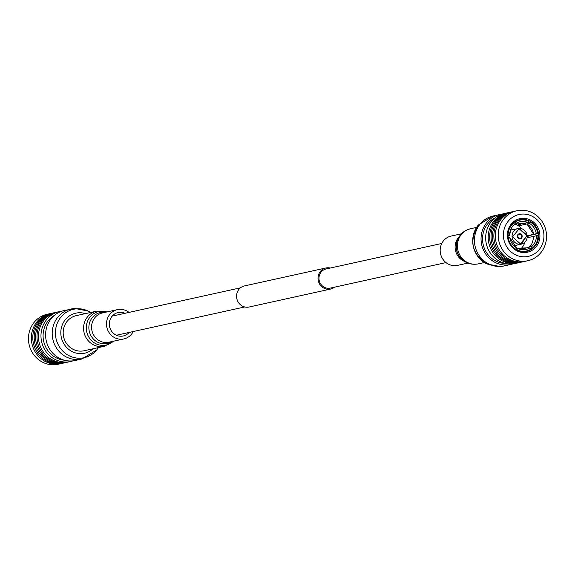 <?xml version="1.0" encoding="UTF-8"?>
<svg xmlns="http://www.w3.org/2000/svg" width="575" height="575" viewBox="0 0 575 575"><rect width="100%" height="100%" fill="white"/><g stroke="black" fill="none" stroke-linecap="round" stroke-linejoin="round"><path stroke-width="0.86" d="M446.006 262.595L330.338 288.089A9.797 9.236 -102.4 0 1 329.015 288.276A9.797 9.236 -102.4 0 1 319.082 279.809A9.797 9.236 -102.4 0 1 326.118 268.956L441.787 243.462M334.513 287.169A10.796 10.178 -102.4 0 1 330.553 289.067L249.097 307.021A10.796 10.178 -102.4 0 1 247.638 307.223A10.796 10.178 -102.4 0 1 236.692 297.9A10.796 10.178 -102.4 0 1 244.447 285.933L325.903 267.979A10.796 10.178 -102.4 0 1 327.362 267.777A10.796 10.178 -102.4 0 1 330.294 268.036M330.553 289.067A10.796 10.178 -102.4 0 1 329.094 289.268A10.796 10.178 -102.4 0 1 318.147 279.946A10.796 10.178 -102.4 0 1 325.903 267.979M61.985 311.14A25.58 24.114 77.6 0 0 59.649 311.528L57.119 312.088A25.58 24.114 77.6 0 0 38.741 340.436A25.58 24.114 77.6 0 0 64.673 362.53A25.58 24.114 77.6 0 0 68.13 362.042L70.66 361.488A25.58 24.114 77.6 0 0 72.946 360.856M59.649 311.528A25.58 24.114 77.6 0 0 41.271 339.875A25.58 24.114 77.6 0 0 67.203 361.977A25.58 24.114 77.6 0 0 70.66 361.488M56.393 312.261A25.58 24.114 77.6 0 0 55.66 312.405A25.58 24.114 77.6 0 0 37.282 340.752A25.58 24.114 77.6 0 0 63.214 362.854A25.58 24.114 77.6 0 0 66.671 362.365A25.58 24.114 77.6 0 0 67.397 362.192M55.66 312.405L54.273 312.714A25.58 24.114 77.6 0 0 35.894 341.061A25.58 24.114 77.6 0 0 61.827 363.163A25.58 24.114 77.6 0 0 65.284 362.674L66.671 362.365M53.568 312.879A25.58 24.114 77.6 0 0 52.857 313.023A25.58 24.114 77.6 0 0 34.478 341.37A25.58 24.114 77.6 0 0 60.411 363.472A25.58 24.114 77.6 0 0 63.868 362.983A25.58 24.114 77.6 0 0 64.573 362.818M52.857 313.023L51.462 313.332A25.58 24.114 77.6 0 0 33.091 341.679A25.58 24.114 77.6 0 0 59.024 363.781A25.58 24.114 77.6 0 0 62.474 363.292L63.868 362.983M50.737 313.504A25.58 24.114 77.6 0 0 50.011 313.655A25.58 24.114 77.6 0 0 31.632 342.003A25.58 24.114 77.6 0 0 57.565 364.097A25.58 24.114 77.6 0 0 61.022 363.616A25.58 24.114 77.6 0 0 61.748 363.443M50.011 313.655L47.128 314.288A25.58 24.114 77.6 0 0 28.75 342.635A25.58 24.114 77.6 0 0 54.682 364.737A25.58 24.114 77.6 0 0 58.14 364.248L61.022 363.616M54.539 315.28A23.999 22.626 77.6 0 0 43.678 341.241A23.999 22.626 77.6 0 0 64.45 360.23M98.411 347.602A24.79 23.367 77.6 0 1 96.722 349.945A24.79 23.367 77.6 0 1 80.823 358.175A24.79 23.367 77.6 0 1 55.488 334.973A24.79 23.367 77.6 0 1 76.856 308.811A24.79 23.367 77.6 0 1 88.147 311.046L90.67 312.462A24.79 23.367 77.6 0 0 88.147 311.046L74.937 308.48L64.271 310.507A25.58 24.114 77.6 0 0 45.892 338.855A25.58 24.114 77.6 0 0 71.825 360.956A25.58 24.114 77.6 0 0 75.282 360.467L81.88 359.016A25.58 24.114 77.6 0 1 78.423 359.504A25.58 24.114 77.6 0 1 52.49 337.403A25.58 24.114 77.6 0 1 70.869 309.055A25.58 24.114 77.6 0 1 74.326 308.567M85.373 313.627A20.506 19.327 77.6 0 0 78.552 312.778A20.506 19.327 77.6 0 0 60.878 334.42A20.506 19.327 77.6 0 0 81.837 353.611A20.506 19.327 77.6 0 0 93.121 348.766M518.607 262.739A25.58 24.114 -102.4 0 1 517.881 262.912A25.58 24.114 -102.4 0 1 514.424 263.4A25.58 24.114 -102.4 0 1 488.491 241.306A25.58 24.114 -102.4 0 1 506.87 212.958A25.58 24.114 -102.4 0 1 507.603 212.807M517.881 262.912L515.351 263.472A25.58 24.114 -102.4 0 1 511.894 263.961A25.58 24.114 -102.4 0 1 485.961 241.859A25.58 24.114 -102.4 0 1 504.34 213.512L506.87 212.958M505.396 263.443A23.999 22.626 -102.4 0 1 483.129 244.382A23.999 22.626 -102.4 0 1 495.319 217.717M521.432 262.121A25.58 24.114 -102.4 0 1 520.727 262.286L519.34 262.595A25.58 24.114 -102.4 0 1 515.883 263.084A25.58 24.114 -102.4 0 1 489.95 240.982A25.58 24.114 -102.4 0 1 508.329 212.635L509.716 212.326A25.58 24.114 -102.4 0 1 510.427 212.182M520.727 262.286A25.58 24.114 -102.4 0 1 517.27 262.775A25.58 24.114 -102.4 0 1 491.338 240.673A25.58 24.114 -102.4 0 1 509.716 212.326M524.263 261.496A25.58 24.114 -102.4 0 1 523.538 261.668L522.143 261.977A25.58 24.114 -102.4 0 1 518.686 262.459A25.58 24.114 -102.4 0 1 492.753 240.364A25.58 24.114 -102.4 0 1 511.132 212.017L512.526 211.708A25.58 24.114 -102.4 0 1 513.252 211.557M523.538 261.668A25.58 24.114 -102.4 0 1 520.08 262.157A25.58 24.114 -102.4 0 1 494.148 240.055A25.58 24.114 -102.4 0 1 512.526 211.708M527.872 260.712L524.989 261.345A25.58 24.114 -102.4 0 1 521.532 261.833A25.58 24.114 -102.4 0 1 495.6 239.739A25.58 24.114 -102.4 0 1 513.978 211.384L516.86 210.752A25.58 24.114 -102.4 0 1 520.317 210.263A25.58 24.114 -102.4 0 1 546.25 232.365A25.58 24.114 -102.4 0 1 527.872 260.712A25.58 24.114 -102.4 0 1 524.414 261.201A25.58 24.114 -102.4 0 1 498.482 239.099A25.58 24.114 -102.4 0 1 516.86 210.752M525.385 256.795A21.448 20.218 -102.4 0 1 503.463 236.728A21.448 20.218 -102.4 0 1 521.949 214.094A21.448 20.218 -102.4 0 1 543.871 234.162A21.448 20.218 -102.4 0 1 525.385 256.795M522.294 218.327A17.193 16.208 77.6 0 0 507.473 236.476A17.193 16.208 77.6 0 0 525.047 252.562A17.193 16.208 77.6 0 0 539.86 234.42A17.193 16.208 77.6 0 0 522.294 218.327M524.637 251.642A16.193 15.266 77.6 0 0 526.829 251.333A16.193 15.266 77.6 0 0 538.459 233.385A16.193 15.266 77.6 0 0 522.043 219.398A16.193 15.266 77.6 0 0 519.857 219.7A16.193 15.266 77.6 0 0 508.221 237.647A16.193 15.266 77.6 0 0 524.637 251.642M514.524 222.087L515.279 221.921A15.791 14.885 -102.4 0 1 519.62 220.167A15.791 14.885 -102.4 0 1 521.755 219.866A15.791 14.885 -102.4 0 1 528.49 221.08L527.85 222.511A14.195 13.383 77.6 0 0 516.142 223.258L515.588 223.984L514.438 224.121M515.581 249.241L518.183 248.666A14.195 13.383 77.6 0 0 529.891 247.926L530.761 249.255A15.791 14.885 -102.4 0 1 526.42 251.009A15.791 14.885 -102.4 0 1 524.285 251.311A15.791 14.885 -102.4 0 1 517.543 250.096L517.234 250.161M515.617 249.255L515.832 249.205A15.791 14.885 -102.4 0 1 508.25 237.525L508.207 237.54M508.041 235.549L508.092 235.534A15.791 14.885 -102.4 0 1 513.727 223.021L513.231 223.129M527.843 247.768L517.823 248.364L518.183 248.666L517.543 250.096M527.498 224.336A14.195 13.383 -102.4 0 1 533.665 234.312L536.274 233.745A14.195 13.383 77.6 0 0 529.561 223.402L519.786 225.558A14.195 13.383 77.6 0 0 518.075 224.667L524.989 223.143M527.174 235.75L533.665 234.32L526.952 223.977M521.317 249.263A14.195 13.383 77.6 0 0 521.669 248.982L528.835 247.401L529.252 246.776L531.444 246.826A14.195 13.383 77.6 0 0 536.432 235.736L527.11 237.791M520.497 249.155A14.195 13.383 77.6 0 0 524.838 242.255M521.87 228.771A14.195 13.383 77.6 0 0 514.496 224.207M519.548 233.723A2.602 2.451 77.6 0 0 517.335 236.648A2.602 2.451 77.6 0 0 520.317 238.848A2.602 2.451 77.6 0 0 519.548 233.723M520.289 238.855A2.602 2.451 77.6 0 0 519.484 233.737A2.602 2.451 77.6 0 0 519.168 233.773M519.534 234.334A1.998 1.883 -102.4 0 1 520.123 238.273A1.998 1.883 -102.4 0 1 517.823 236.584A1.998 1.883 -102.4 0 1 519.534 234.334M508.25 237.525L509.759 237.432A14.195 13.383 77.6 0 0 516.472 247.775L515.926 247.423M509.601 235.448C510.701 229.008 512.232 225.522 514.179 224.983L514.589 224.351A14.195 13.383 77.6 0 0 509.601 235.441L508.048 235.858M525.241 223.086L527.85 222.511M529.252 246.776C531.199 246.229 532.723 242.743 533.823 236.303L533.83 236.311M529.891 247.926L527.843 247.775M516.472 247.775L515.832 249.205M509.601 235.441L508.092 235.534M514.589 224.351L513.727 223.021M516.142 223.258L515.279 221.921M519.786 225.558L520.418 224.149M529.561 223.402L530.2 221.972A15.791 14.885 -102.4 0 1 537.783 233.651L528.008 235.807A15.791 14.885 -102.4 0 1 528.159 237.561M527.857 222.489L530.2 221.972M536.274 233.745L537.783 233.651M527.182 235.858L528.008 235.807M536.432 235.736L537.941 235.642A15.791 14.885 -102.4 0 1 532.306 248.156L530.33 248.594M531.444 246.826L532.306 248.156M513.015 263.86A25.58 24.114 -102.4 0 1 510.729 264.493A25.58 24.114 -102.4 0 1 507.272 264.974A25.58 24.114 -102.4 0 1 481.34 242.88A25.58 24.114 -102.4 0 1 499.718 214.533A25.58 24.114 -102.4 0 1 502.054 214.144M68.511 345.927A17.99 16.963 77.6 0 0 84.065 350.764L104.449 346.272A17.99 16.963 -102.4 0 1 88.895 341.435A17.99 16.963 -102.4 0 1 84.151 323.596A17.99 16.963 -102.4 0 1 96.701 311.132L76.317 315.625A17.99 16.963 77.6 0 0 63.767 328.088A17.99 16.963 77.6 0 0 68.511 345.927M133.213 331.538A14.993 14.131 -102.4 0 1 123.884 338.919A14.993 14.131 -102.4 0 1 110.917 334.887A14.993 14.131 -102.4 0 1 106.972 320.023A14.993 14.131 -102.4 0 1 117.429 309.63A14.993 14.131 -102.4 0 1 128.994 312.405M129.138 332.436A11.996 11.306 -102.4 0 1 123.237 335.987A11.996 11.306 -102.4 0 1 112.865 332.767A11.996 11.306 -102.4 0 1 109.71 320.872A11.996 11.306 -102.4 0 1 118.076 312.563A11.996 11.306 -102.4 0 1 124.919 313.303M461.423 233.809L451.116 236.081A14.993 14.131 77.6 0 0 442.01 257.772A14.993 14.131 77.6 0 0 457.571 265.37L467.878 263.098M513.971 245.769L521.352 244.145L527.117 235.283L518.995 228.376A8 7.54 -102.4 0 1 527.095 235.29A8 7.54 -102.4 0 1 521.352 244.145A8 7.54 -102.4 0 1 520.267 244.296A8 7.54 -102.4 0 1 512.16 237.389A8 7.54 -102.4 0 1 517.91 228.527A8 7.54 -102.4 0 1 518.988 228.376M520.368 243.872L512.605 236.763L519.153 228.742L526.916 235.851L520.368 243.872M510.729 264.493L504.131 265.945A25.58 24.114 -102.4 0 1 500.674 266.433A25.58 24.114 -102.4 0 1 474.742 244.332A25.58 24.114 -102.4 0 1 493.12 215.984L499.718 214.533M504.131 265.945L500.063 266.52L486.853 263.954A24.79 23.367 -102.4 0 1 478.278 225.055L493.12 215.984M106.871 311.959A17.135 16.15 77.6 0 0 88.377 319.484A17.135 16.15 77.6 0 0 91.339 340.414A17.135 16.15 77.6 0 0 113.325 341.241M111.809 341.579A15.848 14.943 -102.4 0 1 93.552 339.2A15.848 14.943 -102.4 0 1 90.218 321.051A15.848 14.943 -102.4 0 1 105.354 312.297M117.429 309.63L102.508 312.922A14.993 14.131 77.6 0 0 92.05 323.308A14.993 14.131 77.6 0 0 95.996 338.179A14.993 14.131 77.6 0 0 108.962 342.204L123.884 338.919M457.139 240.997L456.917 241.73A15.848 14.943 77.6 0 0 458.117 254.473A15.848 14.943 77.6 0 0 460.453 257.801L460.97 258.376A17.135 16.15 -102.4 0 1 458.448 254.768A17.135 16.15 -102.4 0 1 457.139 240.997C459.396 234.535 463.867 230.446 470.551 228.728A17.99 16.963 77.6 0 0 459.626 254.754A17.99 16.963 77.6 0 0 478.299 263.868L484.33 262.538M464.564 261.417A14.993 14.131 -102.4 0 1 456.938 254.481A14.993 14.131 -102.4 0 1 459.123 236.728M112.175 316.113L240.487 287.831M116.394 335.247L244.706 306.964M98.418 347.602L96.722 349.945L81.88 359.016M519.62 220.167L516.652 220.822M518.995 228.376L510.528 230.151M509.759 237.432L516.213 247.53M525.607 223.388L515.588 223.984M526.42 251.009L523.451 251.663M486.853 263.954C471.759 253.683 468.898 240.724 478.278 225.055M107.122 311.902L96.701 311.132M113.577 341.191L104.449 346.272M470.551 228.728L476.582 227.398M460.97 258.376C465.736 263.293 471.514 265.125 478.299 263.868"/></g></svg>
